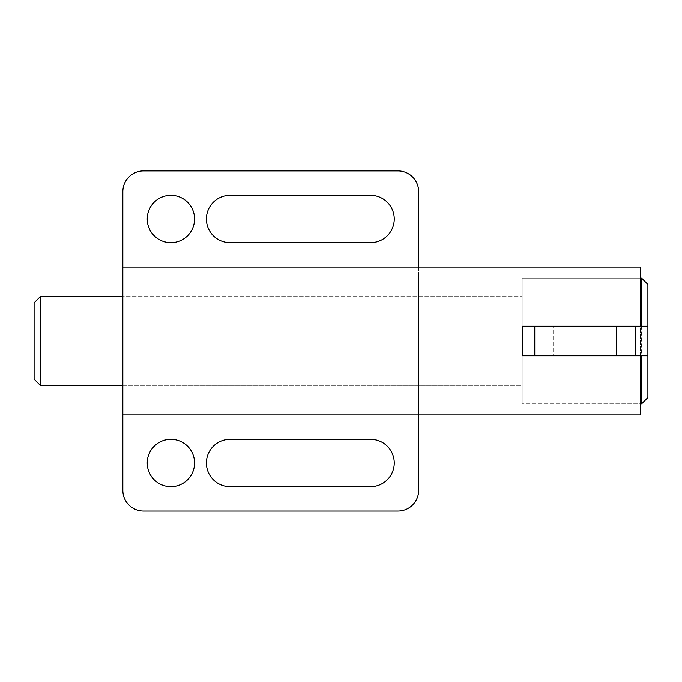 <?xml version="1.0" encoding="UTF-8"?>
<svg xmlns="http://www.w3.org/2000/svg" width="682" height="682" viewBox="0 0 682 682"><rect width="100%" height="100%" fill="white"/><g stroke="black" fill="none" stroke-linecap="round" stroke-linejoin="round"><path stroke-width="0.51" stroke-dasharray="3.41 2.56" d="M194.575 218.982A23.665 23.665 0 0 0 170.909 195.316A23.665 23.665 0 0 0 147.244 218.982A23.665 23.665 0 0 0 170.909 242.647A23.665 23.665 0 0 0 194.575 218.982M194.575 463.018A23.665 23.665 0 0 0 170.909 439.353A23.665 23.665 0 0 0 147.244 463.018A23.665 23.665 0 0 0 170.909 486.684A23.665 23.665 0 0 0 194.575 463.018M394.247 218.982A23.665 23.665 0 0 0 370.582 195.316L230.073 195.316A23.665 23.665 0 0 0 206.407 218.982A23.665 23.665 0 0 0 230.073 242.647L370.582 242.647A23.665 23.665 0 0 0 394.247 218.982M394.247 463.018A23.665 23.665 0 0 0 370.582 439.353L230.073 439.353A23.665 23.665 0 0 0 206.407 463.018A23.665 23.665 0 0 0 230.073 486.684L370.582 486.684A23.665 23.665 0 0 0 394.247 463.018M122.845 296.627L122.845 385.373L522.182 385.373L522.182 296.627L522.182 385.373L122.845 385.373L122.845 296.627L522.182 296.627L122.845 296.627M640.509 355.791L522.182 355.791L522.182 326.209L640.509 326.209L522.182 326.209L522.182 278.145L522.182 403.855L522.182 355.791L640.509 355.791L640.509 403.855L522.182 403.855L640.509 403.855L640.509 278.145L522.182 278.145L640.509 278.145L640.509 326.209M640.509 414.954L640.509 267.046M122.845 405.048L122.845 414.954L122.845 405.048L418.646 405.048L418.646 276.952L122.845 276.952L122.845 267.046L122.845 276.952M418.646 414.954L418.646 405.048M418.646 490.384L418.646 191.616A20.707 20.707 0 0 0 397.947 170.909L143.552 170.909A20.707 20.707 0 0 0 122.845 191.616L122.845 490.384A20.707 20.707 0 0 0 143.552 511.091L397.947 511.091A20.707 20.707 0 0 0 418.646 490.384M418.646 276.952L418.646 267.046M522.182 385.373L522.182 296.627L522.182 385.373M34.1 302.842L34.1 379.158M40.315 385.373L40.315 296.627M641.617 278.145L641.617 403.855M647.9 355.791L616.468 355.791L616.468 326.209L647.9 326.209M647.9 397.572L647.9 284.428M522.182 326.209L522.182 403.855L522.182 355.791L553.614 355.791L553.614 326.209L553.614 355.791L616.468 355.791L616.468 326.209L522.182 326.209"/><path stroke-width="1.02" d="M147.244 218.982A23.665 23.665 0 0 1 170.909 195.316A23.665 23.665 0 0 1 194.575 218.982A23.665 23.665 0 0 1 170.909 242.647A23.665 23.665 0 0 1 147.244 218.982M147.244 463.018A23.665 23.665 0 0 1 170.909 439.353A23.665 23.665 0 0 1 194.575 463.018A23.665 23.665 0 0 1 170.909 486.684A23.665 23.665 0 0 1 147.244 463.018M370.582 195.316A23.665 23.665 0 0 1 394.247 218.982A23.665 23.665 0 0 1 370.582 242.647L230.073 242.647A23.665 23.665 0 0 1 206.407 218.982A23.665 23.665 0 0 1 230.073 195.316L370.582 195.316M370.582 439.353A23.665 23.665 0 0 1 394.247 463.018A23.665 23.665 0 0 1 370.582 486.684L230.073 486.684A23.665 23.665 0 0 1 206.407 463.018A23.665 23.665 0 0 1 230.073 439.353L370.582 439.353M640.509 355.791L640.509 414.954L122.845 414.954L122.845 267.046L640.509 267.046L640.509 326.209M122.845 414.954L122.845 490.384A20.707 20.707 0 0 0 143.552 511.091L397.947 511.091A20.707 20.707 0 0 0 418.646 490.384L418.646 414.954M418.646 267.046L418.646 191.616A20.707 20.707 0 0 0 397.947 170.909L143.552 170.909A20.707 20.707 0 0 0 122.845 191.616L122.845 267.046M40.315 296.627L40.315 385.373L34.1 379.158L34.1 302.842L40.315 296.627L122.845 296.627M122.845 385.373L40.315 385.373M641.617 326.209L641.617 278.145L640.509 278.145M641.617 278.145L647.9 284.428L647.9 326.209L522.182 326.209L522.182 355.791L534.756 355.791L534.756 326.209M534.756 355.791L647.9 355.791L647.9 397.572L641.617 403.855L640.509 403.855M641.617 403.855L641.617 355.791M647.9 355.791L647.9 326.209M635.326 355.791L635.326 326.209"/></g></svg>
